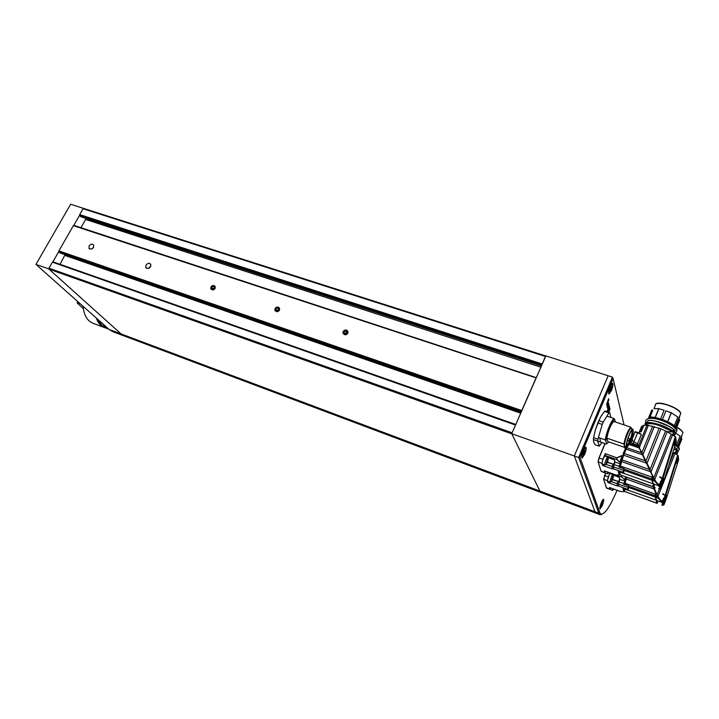 <?xml version="1.0" encoding="UTF-8"?>
<svg xmlns="http://www.w3.org/2000/svg" width="719" height="719" viewBox="0 0 719 719"><rect width="100%" height="100%" fill="white"/><g stroke="black" fill="none" stroke-linecap="round" stroke-linejoin="round"><path stroke-width="1.08" d="M83.512 208.402L70.669 204.205L35.95 264.403L109.153 329.464L121.08 333.931L124.72 336.159M73.698 225.541L79.692 215.098M58.895 251.353L52.775 262.04M48.856 268.879L35.95 264.403M48.802 268.978L121.08 333.931M124.603 336.124L112.946 331.738L109.153 329.464M58.895 251.398L52.811 262.022L58.895 251.371M78.083 301.845L78.11 302.978L77.337 303.139L83.341 308.622M78.11 302.978L80.249 303.769M104.426 327.558L93.066 323.298C87.296 320.962 83.961 315.29 83.08 306.285M602.118 514.256L600.104 514.714L598.81 513.168L578.669 457.527L612.462 377.151L608.139 375.767L574.328 455.981L608.139 375.767L545.874 355.896L511.721 433.701L539.915 491.068L541.578 492.74L539.915 491.068L594.999 511.739L596.321 513.294L594.999 511.739L574.328 455.981L511.721 433.701M624.074 424.92L613.073 378.553L579.99 457.311L578.669 457.527L574.328 455.981L594.999 511.739L598.81 513.168L599.871 512.728L600.787 514.085C604.463 514.885 609.892 506.967 617.064 490.313M212.716 289.982C218.567 288.553 212.366 282.288 210.703 287.942L212.716 289.982M214.307 288.436L214.505 286.845L213.184 286.162L211.665 287.079L211.467 288.67L212.788 289.353L214.307 288.436M213.112 289.155L211.665 287.079M213.157 288.777L214.352 288.058M214.415 287.582L213.184 286.162M277.004 311.722C283.115 310.284 276.42 303.733 274.829 309.592L277.004 311.722M277.067 311.075L278.639 310.132L278.801 308.478L277.39 307.759L275.817 308.703L275.656 310.356L277.067 311.075L275.817 308.703M277.166 310.392L278.702 309.476M278.702 309.431L277.39 307.759M345.309 334.829C351.708 333.382 344.464 326.507 342.954 332.591L345.309 334.829M346.98 333.185L347.106 331.468L345.596 330.704L343.97 331.675L343.853 333.391L345.354 334.155L346.98 333.185M345.102 334.029L343.97 331.675M345.156 333.346L346.774 332.385L345.596 330.704M608.481 402.694L606.998 406.505L608.292 402.631M609.227 405.561L607.151 411.412L609.065 405.507M608.508 412.113L609.982 408.653L608.759 412.194M584.637 454.435C586.084 450.642 586.524 448.234 585.949 447.209C584.565 446.014 580.314 458.21 582.174 458.03L584.637 454.435M611.339 390.732C612.813 386.858 613.262 384.386 612.687 383.317C611.321 382.193 607.285 394.246 609.101 394.03L611.339 390.732M602.279 505.52C603.529 502.23 603.951 500.181 603.529 499.354C602.486 498.384 598.693 509.016 600.14 508.872L602.279 505.52M579.99 457.311L599.871 512.728M609.532 406.738L608.283 410.378L609.748 407.781L608.238 411.349L609.532 406.738M608.777 403.826L608.669 405.336L608.642 404.285L607.24 407.556L608.777 403.826M608.607 398.694L608.858 400.079L606.494 404.743L608.607 398.694M612.462 377.151L613.073 378.553M609.712 410.172L609.847 409.057L609.712 410.172M607.861 408.778L609.029 405.876L607.726 408.734M608.076 404.267L608.328 403.062L607.879 403.521L607.133 406.1L608.076 404.267M605.596 473.12L603.726 479.42L606.566 488.102L610.116 489.396L609.46 487.491L620.632 491.553L623.831 491.634L622.96 488.489L627.741 490.214L627.48 489.235L618.574 486.008L618.376 483.806L619.877 479.447L618.762 476.302L610.278 473.56C609.263 474.477 608.364 476.508 607.591 479.645L607.663 481.326L610.152 482.224L610.089 480.544L612.139 475.115L612.831 474.441L613.181 476.086C613.541 476.823 613.127 478.378 611.95 480.75L613.181 476.086M610.817 481.685L610.152 482.224M611.671 479.699L613.01 476.769L611.671 479.699M611.617 480.346L611.635 479.888M611.806 480.004L612.849 476.841M612.525 477.299L612.57 478.378M611.851 480.022L612.552 478.405M610.134 487.788L610.188 489.45L612.633 490.34L612.579 488.677M613.244 489.837L612.633 490.34M605.083 443.632L599.125 457.958L598.19 462.11L601.156 471.385L604.976 472.877L604.266 470.801L615.877 474.953L619.194 474.962L618.241 471.538L623.22 473.309L622.933 472.239L613.658 468.941L613.46 466.631L615.024 462.083L613.846 458.776L605.03 455.99C603.942 456.898 603.007 459.001 602.207 462.299L602.306 464.097L604.904 465.022L604.805 463.216L606.953 457.563L607.663 456.898L608.031 458.605C608.436 459.387 608.022 461.014 606.773 463.494L606.189 463.881L608.031 458.605M605.668 464.384L604.904 465.022M606.459 462.353L607.861 459.315L606.459 462.353M606.414 463.063L606.423 462.578M606.611 462.712L607.402 461.059L606.89 460.87M606.899 460.843L607.411 461.023L607.699 459.387M607.357 459.872L607.411 461.023M606.665 462.73L607.402 461.059M604.976 471.116L605.047 472.922L607.591 473.83L607.519 472.024M608.301 473.246L607.591 473.83M598.442 437.529L605.317 439.902L606.782 443.668L606.53 444.126L597.714 441.071L597.965 439.165L593.615 437.655L595.278 430.16L597.857 422.952L602.234 424.435L603.205 422.125L598.828 420.642L601.273 415.843L604.607 411.394L608.957 412.85L603.205 422.125M605.317 439.902C606.108 432.703 611.68 419.321 614.179 418.584L606.908 416.148M615.446 422.017L614.179 418.584M609.91 424.902L610.719 424.677M607.115 436.46C606.818 437.179 606.45 437.107 606 436.244M629.026 440.792L629.763 438.815L629.098 441.115L627.435 440.244M627.363 440.522L629.098 441.115M626.653 444.764L627.058 444.89C627.921 444.396 628.981 442.545 630.23 439.327C631.758 435.022 632.307 432.218 631.866 430.906L631.48 430.78M629.143 435.211C630.815 431.319 632.001 429.656 632.711 430.214C634.077 431.625 629.296 445.546 627.301 445.951C626.114 445.349 626.725 441.772 629.143 435.211M630.509 441.107C628.882 444.944 627.624 446.867 626.734 446.876C624.407 446.67 630.806 428.048 632.819 429.153C633.736 430.564 632.972 434.546 630.509 441.107M626.716 446.867L625 446.274C622.654 446.068 629.044 427.463 631.084 428.569L632.819 429.153M631.399 428.677L630.788 427.185L613.765 421.451C610.791 424.525 608.481 430.097 606.827 438.141L623.876 444.009C625.611 435.93 627.921 430.322 630.788 427.185M623.876 444.009L624.721 447.425L607.798 441.583L606.827 438.141M631.183 427.706L631.057 427.733C628.109 430.879 625.845 436.469 624.281 444.522M623.157 453.464L626.465 446.778L625.359 449.204L625.764 446.544L624.928 447.128M625.251 446.975L624.721 447.425M608.768 441.915L606.782 443.668M605.928 440.675C606.198 434.168 612.184 419.483 614.574 419.402L614.772 419.375M681.927 438.797L678.412 447.649L681.936 438.806L680.893 438.293L680.893 438.761M680.731 439.165L680.093 439.695M681.873 435.876L681.01 438.248M680.893 438.293L677.514 446.787L680.893 438.284M680.048 436.163L676.085 433.26M678.305 447.73L679.203 447.937L678.332 447.613L679.311 448.144L678.799 448.584M681.001 438.213L681.738 436.136M675.312 453.752L675.698 452.422M674.269 449.681L673.721 449.752M675.015 449.806L673.847 449.591M677.154 449.051L676.633 450.57L677.936 451.11L677.181 453.006L675.851 452.521L676.804 450.696M677.343 453.114L677.99 451.002L677.244 453.365L675.77 452.925L675.375 453.797M676.22 448.404C677.523 448.683 677.675 449.321 676.687 450.319L677.244 449.114L676.768 450.525M653.742 486.961L657.463 495.93L660.428 500.002L662.379 501.314L663.637 498.123L663.79 499.193L665.147 495.373L662.729 494.205L662.909 493.755L666.037 495.957L666.585 495.31L666.387 498.384L678.628 459.693L678.071 455.406L672.939 452.206M671.357 451.217L670.836 450.921M673.946 449.042L675.186 449.663L674.018 448.836M677.289 453.312L676.525 454.462M654.56 488.866L655.126 487.455M655.998 494.142L657.022 494.924L659.395 488.965M659.709 488.192L660.339 486.592M668.571 465.912L673.793 452.79M658.038 496.227L676.858 448.881M665.291 494.906L677.666 455.082M678.071 455.406L665.848 495.292L678.08 455.424M676.741 462.38L678.323 458.902L677.064 463.782L676.651 462.766L678.206 458.821M655.638 495.93L655.98 494.528M676.175 448.476L675.24 449.672M674.566 447.128L676.193 448.305L674.593 447.02L676.193 448.305L675.761 449.519M656.231 493.18L653.661 486.808L620.299 474.899L653.355 486.826L653.05 483.77L623.553 473.273M657.463 495.93L657.274 496.532L655.692 495.966L656.24 493.126L656.007 494.106L656.86 494.519M657.274 496.532L657.993 498.051L658.685 497.764M655.386 496.847L657.993 498.051L661.929 502.195L663.349 499.939L662.001 502.878L662.442 503.039L663.403 502.473L665.866 496.299L665.228 497.925L664.572 497.215L665.246 497.881M665.39 495.499L662.909 493.755M665.3 495.005L665.713 495.777M663.79 499.193L663.763 501.125M663.637 498.123L663.349 499.939M676.669 462.748L677.01 463.899L676.741 462.389L678.287 458.866M678.161 458.776L676.894 462.524M665.866 498.231L665.749 497.575L666.36 497.8M665.749 497.575L666.198 498.348L663.916 503.219M666.198 498.348L664.086 503.435C663.673 503.057 664.05 501.224 665.228 497.925M665.659 500.406L663.943 504.792L662.37 504.837L663.035 505.062M662.576 505.331L661.705 505.035M656.708 500.433L655.351 496.784M655.575 495.858L655.458 496.847L655.575 495.858M656.78 500.55L657.588 501.673L657.364 503.345L656.807 500.559L661.938 502.419L663.394 499.804M663.484 502.239L663.943 504.792M662.801 504.999L662.442 503.039M665.677 500.352L666.225 498.375M654.002 488.947L626.222 479.007L625.144 483.303L655.422 494.187L655.827 493.054L652.969 486.691M655.89 493.342L655.512 496.074M655.44 497.153L656.303 499.759M655.36 495.625L655.189 496.937L656.528 500.226M626.716 477.317L653.032 486.817M626.222 479.007L626.689 477.416M655.108 496.263L655.854 493.234M655.189 496.937L656.932 503.192L624.892 491.571L656.654 503.21M655.054 496.326L655.018 496.973L628.568 487.437M655.225 495.813L628.379 486.206M626.357 477.191L624.586 484.354M624.146 488.92L624.892 491.571M625.144 483.303L624.901 484.462M664.464 500.127L664.113 501.476M665.039 498.393L664.437 500.217M621.701 475.529L621.728 476.931L625.197 480.211L624.344 483.662L626.096 477.101L623.661 484.282L628.595 485.792L627.741 490.214M618.574 486.008L617.27 485.936L617.073 483.725L617.918 481.658L624.002 483.447L624.119 484.318L628.505 485.9M623.831 491.634L624.128 490.924L624.748 491.176M624.344 483.653L623.661 484.282M617.27 485.936L607.923 482.557L607.357 480.732L609.874 472.868M627.921 489.055L627.948 487.257L628.801 486.215L628.181 490.034M610.188 473.237L621.584 477.065L621.486 475.457M625.44 476.868L624.757 480.373M609.766 487.599L620.335 491.499M609.757 487.653L610.027 488.516M605.47 473.075L603.627 479.222L606.396 487.841M607.923 482.557L607.807 481.379M608.229 481.532L608.076 482.251M612.489 479.708L618.025 481.379C619.598 480.571 619.922 479.178 619.005 477.218L619.742 478.692M621.728 476.931L624.523 479.609M610.063 472.94L609.281 474.846M618.726 476.535L618.987 477.119L612.399 474.756M621.638 456.745L622.339 456.987M612.606 479.429L618.025 481.379M619.005 477.218L612.345 474.837M678.457 420.39L677.756 420.939M662.424 419.528L665.929 410.846L671.249 412.706L667.627 421.702M655.252 417.559L658.856 408.671L664.113 410.252L660.608 418.916M658.856 408.671L654.011 408.608M649.877 417.227L652.744 410.198L650.03 417.209M652.744 410.198L651.782 410.001L648.34 418.449M679.752 419.86L676.085 429.045L679.752 419.86L678.835 419.438L675.312 428.254M677.783 417.038L671.249 412.706M645.329 425.163L645.204 423.383M645.042 424.03L645.177 424.812M646.579 424.74L645.15 424.138L645.204 423.365L645.788 421.99L647.244 422.43M672.975 435.328L674.683 430.42L673.254 434.006M671.78 431.058L658.919 425.423C654.497 423.994 651.037 423.428 648.547 423.734L648.376 423.455M648.547 423.734L647.271 422.862L646.516 425.172M646.615 424.596L645.051 423.877M646.974 423.635L645.311 423.518L645.734 422.062M671.115 431.103L658.981 425.217C654.497 423.761 650.992 423.194 648.466 423.509L647.244 422.727M671.276 431.148L672.705 431.023C669.614 428.686 665.363 426.628 659.943 424.839L658.964 424.534C653.957 422.916 650.057 422.287 647.253 422.637L648.026 420.543L647.208 422.511M671.429 430.996L672.526 431.175M674.782 430.492L674.224 432.074L675.59 432.64L674.799 434.6L673.415 434.105L674.404 432.209M674.907 434.923L675.752 432.748M647.19 422.754L646.83 423.635L645.267 423.212M654.371 426.556L642.939 454.768L654.173 479.052L657.265 483.303L659.305 484.66L662.199 478.495L659.674 477.272L659.862 476.805L662.936 478.414L663.134 479.133L663.709 478.495L663.52 481.775L676.309 441.637L675.716 436.99L667.196 431.706L660.95 428.785L648.358 425.324L643.882 425.297L641.564 426.448L638.939 432.874L641.357 426.924M659.053 425.468L659.026 424.785L659.898 425.055C665.246 426.816 669.452 428.848 672.499 431.157L672.705 431.023M673.272 430.942L671.375 430.996M673.739 429.809L672.759 431.041M673.056 435.381L673.326 434.537L674.674 435.022L674.224 436.056M659.071 424.57L658.919 425.423L658.901 424.74C653.966 423.149 650.111 422.529 647.334 422.871L647.253 422.637M645.995 460.798L659.197 428.111M647.118 463.072L660.95 428.785M650.165 469.363L665.632 430.888M651.144 471.664L667.196 431.706M652.645 477.182L653.715 477.991L671.24 434.222M654.775 479.357L672.499 435.04M662.352 478.009L675.285 436.631M662.945 478.441L675.716 436.99L662.936 478.414M674.458 445.942L674.323 444.288L675.86 440.621M640.62 434.231L641.339 434.474L637.492 443.911M639.2 446.373L637.528 443.974L638.724 445.519L646.992 425.199M643.882 425.297L641.258 431.733L640.422 431.921L643.047 425.495M638.724 445.519L639.631 446.769L648.358 425.324M639.631 446.769L639.64 448.611L641.887 452.655L652.654 426.115M641.887 452.655L642.876 454.75L654.308 426.538M648.152 420.453C653.544 419.294 668.697 424.668 673.757 429.629L673.757 429.755C668.697 424.803 653.409 419.366 648.026 420.543L648.223 420.471C653.544 419.303 668.661 424.686 673.676 429.576L673.308 430.888M652.888 476.176L639.595 448.8L650.138 469.399M654.173 479.052L653.975 479.681L652.331 479.097L652.897 476.113L652.654 477.146L653.544 477.569M653.975 479.681L654.73 481.263L655.449 480.966M652.016 480.022L654.73 481.263L658.838 485.586L660.321 483.24L658.919 486.332L659.377 486.493L660.375 485.9L662.954 479.483L662.28 481.164L661.597 480.409L662.298 481.11M662.451 478.62L659.862 476.805M662.361 478.108L662.792 478.926M660.779 482.458L660.752 484.471M660.626 481.353L660.321 483.24M674.233 444.693L674.611 445.924L674.359 444.639L675.977 440.702L674.413 445.996M674.323 444.297L674.53 445.942L674.323 444.297L675.95 440.666M662.972 481.595L662.855 480.912L663.484 481.146M662.855 480.912L663.313 481.721L660.923 486.745M662.756 483.86L663.34 481.739L661.121 486.97C660.653 486.574 661.04 484.642 662.28 481.164M662.774 483.806L660.968 488.426L659.314 488.462L660.033 488.695M659.557 489.01L658.532 488.677M639.712 446.984L639.263 446.346L638.121 446.823L638.948 448.297M637.528 443.974L632.612 440.828L629.97 442.356M652.627 477.596L652.277 479.079M653.391 483.788L651.98 479.959M652.205 478.989L652.088 480.022L652.205 478.989M654.308 485.082L654.101 486.961L653.499 483.932L658.856 485.837L660.366 483.096M660.455 485.649L660.968 488.426M659.772 488.632L659.377 486.493M675.977 440.702L674.485 444.441M629.458 443.452L638.652 446.607M638.76 445.789L630.042 442.266L631.974 438.905M638.121 446.832L638.454 447.425M640.683 434.096L635.021 431.948L632.882 436.846M633.223 436.343L632.217 438.788L632.612 440.828M650.56 471.745L621.62 461.58L620.515 466.092L652.268 477.2L652.385 475.825L639.245 447.991L628.936 444.45M652.681 476.652L652.142 479.222M652.07 480.346L652.987 483.105M651.989 478.755L651.809 480.121L653.229 483.608M634.868 431.849L635.434 431.777L633.52 434.707L633.673 435.597M635.434 431.777L637.708 432.757L632.963 443.803M637.708 432.757L640.476 433.692L638.903 432.856M634.437 432.91L634.059 433.97M633.367 436.118L632.927 435.975L632.576 437.449M634.131 433.638L632.927 435.975M627.336 446.661L626.806 447.721L641.312 452.727M642.364 454.759L626.141 449.141L626.806 447.721M626.141 449.141L624.308 453.527L645.419 460.87M646.534 463.162L623.679 455.19L624.308 453.527M623.679 455.19L622.106 459.917L649.545 469.534M621.62 461.58L622.106 459.917M651.72 479.411L652.528 476.445M651.809 480.121L653.265 483.662M651.666 479.483L651.63 480.166L624.074 470.397M651.845 478.953L623.858 469.094M626.815 446.885L621.54 460.448L619.94 467.179M619.481 471.979L620.299 474.899M620.515 466.092L620.272 467.296M662.253 481.245L661.121 484.876M624.002 468.761L619.436 467.143L623.508 453.689L618.96 467.098L624.092 468.644L623.22 473.309M619.194 474.962L619.49 474.198L620.155 474.504M613.658 468.941L612.309 468.896L612.103 466.577L612.992 464.429L619.311 466.236L618.96 467.098M620.461 463.728L620.551 462.829L620.003 462.092L620.102 463M612.309 468.896L602.585 465.436L601.974 463.458L602.908 459.297L605.263 453.617L604.949 455.388L616.785 459.54L616.947 457.715L621.935 455.531M623.391 472.05L622.933 472.239L623.427 470.163L624.308 469.085L623.679 473.12M616.938 459.405L620.003 462.092L622.016 455.657L617.01 457.895L616.785 459.54L619.85 462.2M624.991 448.98L625.557 446.715M631.354 438.887L630.949 439.992M604.589 470.918L615.563 474.899M604.571 470.972L604.859 471.907M604.949 443.587L598.981 457.958L598.091 461.904L601.102 471.278M602.585 465.436L602.45 464.15M602.908 464.312L602.747 465.112M607.33 462.425L613.109 464.141C614.736 463.27 615.069 461.814 614.116 459.765L614.88 461.292M605.164 454.399L603.969 457.293M613.819 459.019L614.089 459.657L607.204 457.23M605.263 453.617L617.01 457.895M607.456 462.146L613.109 464.141M614.116 459.765L607.133 457.311M610.979 391.127L609.254 393.338C607.87 393.194 611.159 383.362 612.39 383.973C612.992 384.989 612.525 387.379 610.979 391.127M611.231 386.543L610.089 391.046L611.366 388.736L611.779 386.633L611.321 386.597M610.089 391.046L609.91 390.264L610.422 390.768L611.366 388.736L611.779 386.633L611.096 386.795L611.671 386.301M583.999 455.397L582.345 457.329C580.925 457.14 584.385 447.209 585.643 447.865C586.255 449.024 585.706 451.541 583.999 455.397M584.493 450.391L583.217 455.01L584.493 452.862L584.996 450.651L584.493 450.391M583.217 455.01L583.064 454.273L583.504 454.812L584.493 452.862L584.996 450.651L584.259 450.741L584.889 450.22M601.587 506.724L600.302 508.261C599.197 508.117 602.315 499.381 603.268 499.939C603.699 501.017 603.133 503.282 601.587 506.724M602.306 502.114L601.075 506.221L602.127 504.441L602.306 502.114M601.075 506.221L602.127 504.441L602.639 502.455L602.091 502.473M602.234 424.435L597.965 439.165M597.705 441.071L599.269 446.175L594.973 444.684L593.714 441.978L593.364 439.561L597.705 441.071M601.929 442.536L599.269 446.175M610.952 417.505L609.64 412.49L605.299 411.043L604.607 411.394M608.957 412.85L609.64 412.49M600.419 441.008L599.754 437.988M597.857 422.952L598.828 420.642M600.347 417.433L595.278 430.16M593.364 439.561L593.615 437.655M343.161 331.648L342.9 333.023C344.94 335.701 346.666 335.315 348.059 331.872C346.873 329.464 345.237 329.392 343.161 331.648M145.957 265.158L145.813 267.576C148.887 269.203 150.55 268.124 150.801 264.34C149.309 262.75 147.692 263.019 145.957 265.158M89.102 245.988L88.985 248.468C92.059 249.754 93.614 248.603 93.65 245.017C92.221 243.66 90.702 243.984 89.102 245.988M275.044 308.685L274.829 310.365C277.166 312.531 278.765 311.902 279.628 308.496C278.37 306.546 276.833 306.609 275.044 308.685M210.928 287.061L210.766 288.939C213.246 290.665 214.729 289.883 215.215 286.593C213.947 285.003 212.518 285.155 210.928 287.061M536.203 377.924L73.356 225.667L58.895 250.904L521.76 410.522L521.652 411.07M535.97 378.149L521.76 410.522M83.053 208.744L83.602 208.411L545.829 355.986L545.469 356.489L83.053 208.744L79.692 214.604L542.18 363.985L542.072 364.542M545.469 356.489L542.18 363.985M515.649 424.767L511.766 433.602M515.397 425.01L52.433 262.165L48.982 268.196L512 432.757M49 269.14L511.793 433.854L539.915 491.068L121.089 333.94L49 269.14L48.982 268.196M521.095 412.355L60.126 252.998L58.904 251.857L58.895 250.904M73.356 225.667L74.048 225.415L536.311 377.664M80.941 227.689L85.633 219.466L85.633 218.306M541.461 365.944L80.87 216.761L79.692 215.556L79.692 214.604M83.602 208.411L545.784 356.022M541.47 492.695L124.836 336.204L121.089 333.94M52.433 262.165L53.152 261.887L515.775 424.48M60.037 264.313L65.061 254.706M521.437 411.574L58.904 251.857M65.07 255.497L520.727 413.191M541.847 365.054L79.692 215.556M85.633 219.466L540.913 367.193M93.704 247.12L91.69 249.089M150.918 266.102L148.285 268.547M102.098 323.182L105.109 326.965L108.857 329.221L105.037 326.911L102.017 323.119M96.795 318.481C98.476 322.876 101.02 325.806 104.426 327.271M104.641 327.639L105.621 327.945L104.641 327.639C100.795 326.183 97.991 322.966 96.229 317.969M612.759 476.526L612.139 475.115M607.6 459.037L606.953 457.563M629.691 438.842L628.02 438.275M682.538 433.557L682.843 432.793M682.664 432.029C681.954 430.582 679.994 428.982 676.804 427.239C680.318 429.099 682.358 430.888 682.933 432.568C682.241 430.978 680.066 429.207 676.399 427.248M682.223 434.348L677.442 446.715M675.653 426.879L675.015 426.61M677.136 446.05L677.262 446.535M672.831 434.429L672.571 435.085M677.343 445.178L675.617 443.812L677.343 445.178M681.046 438.392L677.649 446.93M681.864 436.056L681.037 438.177M675.59 443.902L677.406 445.403M680.093 436.056L676.696 444.603M681.621 438.599L678.107 447.461M675.393 444.513L677.19 445.933L677.424 445.349L677.154 445.987M678.925 448.629L679.203 447.946M675.33 444.728L676.678 446.005M676.912 449.663L676.453 449.887M677.99 451.002L676.849 450.588L678.089 451.208M653.4 486.844L654.676 489.576M662.001 502.878L662.559 502.599M662.639 502.392L662.702 501.538M677.019 463.881L676.867 462.676M654.874 496.335L655.746 492.848M665.542 497.063L663.934 502.5M656.582 500.307L628.082 490.169M664.689 500.038L664.176 501.206M665.021 498.447L664.832 499.525M623.508 488.686L624.128 490.924M624.784 491.275L623.67 491.697M625.081 481.074L619.877 479.447M607.465 480.687L603.627 479.222M606.36 487.761L610.045 489.244M624.11 484.184L628.595 485.792L628.298 487.464L610.997 481.532M621.953 458.156L621.252 457.913M604.49 475.466L608.391 476.859M622.321 457.023L621.629 456.781M680.3 414.593L680.713 413.56M680.498 412.76C678.889 408.176 660.896 401.31 656.609 403.611M679.976 415.393L680.794 413.353C679.122 410.342 674.62 407.538 667.277 404.95C658.937 402.595 654.892 402.901 655.162 405.858L653.993 408.581M674.719 427.302L675.042 427.958M675.168 428.093L678.673 419.33M674.952 426.376C671.456 422.098 653.337 415.663 649.518 417.308L649.311 417.38C654.703 416.175 669.982 421.595 675.042 426.556L674.952 426.376M679.698 417.02L678.826 419.24M667.753 421.756L671.384 412.76M658.739 408.635L655.117 417.541M677.837 416.921L674.287 425.774M648.646 418.386L652.061 409.992M676.013 429.144L676.858 429.45L676.489 430.007M679.437 419.653L675.779 428.812M649.05 417.982L649.311 417.38L649.068 417.982C654.452 416.777 669.74 422.206 674.799 427.158L675.042 426.43C669.991 421.46 654.838 416.103 649.446 417.29M649.059 418.027L649.149 418.215C652.969 416.571 671.088 423.015 674.593 427.293L674.278 427.239M646.767 424.165L647.855 425.342M676.615 430.061L676.912 429.342L676.031 429.036M647.046 422.421L645.869 422.062L647.118 422.323M674.611 431.229L675.087 430.825M674.476 431.256L673.955 431.517M674.341 431.876L674.871 430.564L674.251 431.804M675.644 432.532L674.458 432.101L675.743 432.739L674.961 434.707M677.019 429.558L676.75 430.214M672.678 431.184L673.218 430.978M649.895 469.453L651.27 472.41M651.836 478.98L652.268 477.2M658.919 486.332L658.856 485.837L659.503 486.035M659.584 485.81L659.647 484.903M674.629 445.897L674.458 444.603M661.498 483.806L661.219 484.678M633.439 434.68L633.942 434.851M651.486 479.492L652.385 475.825M662.657 480.148L660.932 486.035M661.471 483.51L661.174 484.651M661.938 482.063L661.552 483.231M662.235 481.29L661.893 482.179M631.408 440.01L630.824 440.307M618.807 471.745L619.49 474.198M620.209 474.666L619.023 475.034M619.67 466.451L620.443 463.755L615.024 462.083M602.082 463.404L598.091 461.904M601.057 471.179L604.886 472.698M623.786 470.388L605.731 464.321M623.634 473.201L624.092 468.644L619.419 466.991M598.981 457.958L603.043 459.378M611.465 387.128L610.961 386.966M610.503 387.963L611.258 388.206M610.952 389.132L610.188 388.88M609.928 389.986L610.467 390.165M584.655 451.164L584.107 450.975M583.621 452.017L584.403 452.287M584.071 453.222L583.298 452.952M583.046 454.031L583.567 454.219M601.479 503.695L602.064 503.92M601.758 504.729L601.192 504.522M77.319 302.879L77.266 301.117M596.222 513.258L541.578 492.74M107.769 328.754L106.807 328.448C103.599 326.471 102.781 327.765 98.494 319.982M596.321 513.294L600.014 514.687M581.761 457.185L582.174 458.03M585.14 447.586L585.949 447.209M608.687 393.239L609.101 394.03M611.914 383.694L612.687 383.317M599.853 508.297L600.14 508.872M602.98 499.606L603.529 499.354M600.787 514.085L599.754 514.543M610.098 482.197L611.402 481.146M612.579 490.313L613.855 489.279M604.841 464.986L606.189 463.881M607.537 473.803L608.858 472.725M628.038 438.231L629.763 438.815M627.058 444.89L627.301 445.951M631.866 430.906L632.711 430.214M677.72 452.143L679.087 449.591C679.922 449.564 678.655 448 675.267 444.908M673.604 452.655L675.617 452.655M676.741 444.639L680.138 436.109M679.311 448.144L679.051 448.773M676.921 449.636L676.471 449.833M663.781 501.026L665.704 495.759M663.403 502.473L663.655 505.026M655.395 497.135L656.708 500.469M655.099 496.281L655.629 494.16M624.11 491.104L623.436 488.659M628.298 487.464L628.136 490.115M675.312 433.836L676.768 431.005C677.55 430.789 675.995 428.982 672.121 425.594C666.881 422.484 662.603 420.534 659.296 419.743C655.836 418.53 652.169 418.099 648.286 418.467C645.932 419.959 645.078 421.019 645.725 421.658L645.95 421.963M667.133 431.679L674.054 432.011M674.215 431.957C675.366 430.852 675.222 430.115 673.793 429.746M669.182 426.394L655.773 421.127M647.855 420.921L647.433 421.954M671.537 434.465L673.128 434.411M646.821 424.003L648.116 425.351M674.916 427.841L680.794 413.353C679.689 407.943 658.397 400.429 655.593 404.096M678.673 419.339L675.168 428.102M674.332 425.819L677.873 416.975M674.449 430.277L672.535 435.058M675.995 429.009L676.912 429.342M674.296 427.257L675.06 426.583M674.485 431.229L673.982 431.463M660.779 484.372L662.783 478.899M660.375 485.9L660.662 488.659M635.56 431.733L639.002 432.892L640.656 434.249M652.016 480.328L653.4 483.833M653.472 483.923L654.317 485.1M651.711 479.438L651.836 478.953M619.472 474.387L618.735 471.718M608.687 393.158L609.254 393.338M611.833 383.793L612.39 383.973M581.761 457.122L582.345 457.329M585.077 447.667L585.643 447.865M599.853 508.09L600.302 508.261M602.109 502.383L602.576 501.997M623.885 490.07L623.346 489.873M89.542 249.017L88.985 248.468M146.514 268.313L145.813 267.576"/></g></svg>
